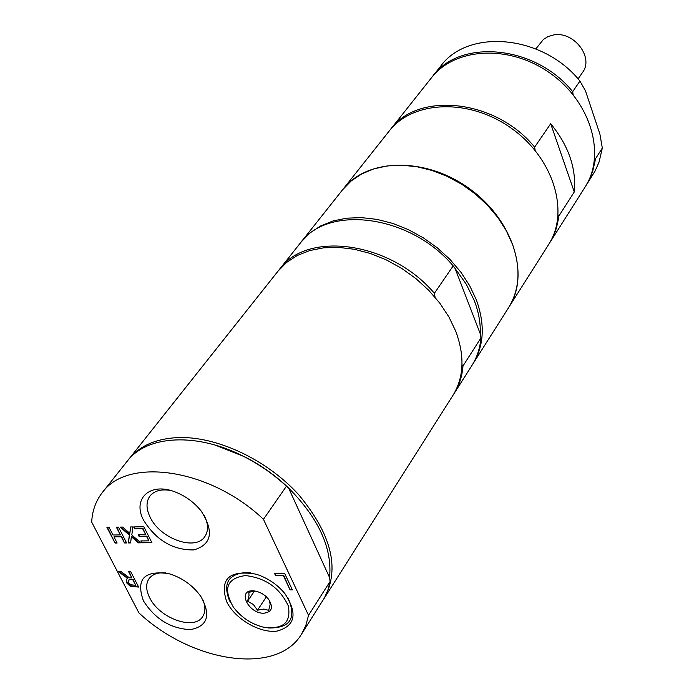 <?xml version="1.0" encoding="UTF-8"?>
<svg xmlns="http://www.w3.org/2000/svg" width="694" height="694" viewBox="0 0 694 694"><rect width="100%" height="100%" fill="white"/><g stroke="black" fill="none" stroke-linecap="round" stroke-linejoin="round"><path stroke-width="1.04" d="M230.495 602.435L229.376 600.336C222.835 583.533 228.257 574.25 245.641 572.498L250.595 572.854M288.088 598.046C296.763 618.345 290.222 628.33 268.474 627.983M245.476 575.569C265.62 577.937 279.89 588.026 288.288 605.853C291.333 622.804 282.9 629.874 263 627.072C250.881 623.819 241.009 617.183 233.41 607.163C222.783 588.677 226.808 578.145 245.476 575.569M255.834 591.123L248.816 592.26L249.016 595.539L247.593 601.195L253.353 604.5L257.491 610.191L263.867 609.063L268.673 610.338L270.122 604.682L269.541 600.588M263.659 613.244C248.452 613.591 237.027 590.195 252.816 590.785L257.006 591.409L261.612 593.318L265.03 595.617L268.535 599.156C273.609 607.467 271.987 612.169 263.659 613.244M257.491 610.191L266.392 596.805M247.593 601.195L254.524 590.906M472.519 364.506L508.607 307.633C519.58 289.684 520.925 268.699 512.632 244.67L506.377 230.885L497.919 217.604L487.466 205.181L475.312 193.964L461.779 184.274L447.24 176.363L432.093 170.464L416.764 166.707L401.67 165.198L387.209 165.944L373.762 168.894L361.669 173.951L351.225 180.943L342.671 189.67L300.814 242.44M480.239 333.745C480.638 323.135 478.695 312.17 474.401 300.866L466.316 284.28L455.091 268.457L480.239 333.745L480.942 337.917L462.993 365.99L461.996 364.732M435.077 297.275L434.392 293.293L453.182 265.897L455.091 268.457M453.52 394.461L471.972 365.4C477.064 357.332 480.057 348.171 480.942 337.917M454.11 393.559C459.202 385.482 462.169 376.295 462.993 365.99M473.091 363.63C484.091 345.629 485.175 324.384 476.353 299.877L469.743 285.807L460.885 272.204L449.998 259.443L437.367 247.879L423.349 237.842L408.332 229.61L392.717 223.399L376.955 219.373L361.461 217.621L346.662 218.176L332.947 220.978L320.645 225.94L310.071 232.889L301.456 241.616M453.182 265.897C410.388 214.871 327.802 204.201 300.155 243.256L278.762 270.235M434.392 293.293C390.705 241.599 307.043 230.269 279.43 269.376M323.656 599.2L452.948 395.38C463.956 377.371 464.885 355.987 455.75 331.229L448.94 317.002L439.849 303.217L428.71 290.266L415.819 278.511L401.522 268.274L386.228 259.851L370.353 253.466L354.348 249.276L338.637 247.385L323.647 247.819L309.776 250.543L297.37 255.435L286.726 262.349L278.077 271.076L128.069 460.165M550.689 123.723L574.268 191.952C576.48 168.425 568.62 145.679 550.689 123.723L534.632 147.137L535.169 150.451M594.697 157.946L595.348 158.978L595.07 161.051L592.754 171.071L589.831 178.592L585.554 186.296M558.141 214.932L558.878 216.025L558.618 218.133L556.362 228.291L553.456 235.908L549.613 242.969L585.111 187.007C606.2 154.771 590.993 101.957 550.281 73.312C509.847 44.277 454.969 47.27 431.46 77.78L390.262 129.691C417.849 91.105 495.646 99.112 534.632 147.137M431.98 77.121L432.501 76.461C459.949 38.222 535.43 45.093 572.671 91.669L573.157 94.748M586.005 185.593L594.992 171.192L599.069 162.049L602.323 148.065L595.348 158.978M572.671 91.669L579.941 81.077L585.476 90.845L599.902 134.107L602.323 148.065M579.941 81.077C543.029 34.778 467.99 28.124 440.577 66.286L432.501 76.461M535.855 48.901L543.402 39.463L548.043 36.574L553.5 34.986C573.73 30.814 594.229 57.489 582.518 72.471L578.085 78.916M549.613 242.969L549.128 243.724M453.442 266.513L452.896 266.314M508.954 307.078L548.65 244.496C569.921 212.034 553.586 157.989 511.27 128.199C469.222 98.019 412.809 100.344 389.143 131.105L343.079 189.158C366.848 158.215 424.884 156.679 468.676 188.109C512.753 219.139 530.372 274.451 508.954 307.078L508.78 307.355M389.707 130.403L390.262 129.691M574.268 191.952L558.878 216.025M329.563 577.512C332.383 548.26 318.719 518.418 288.574 487.995L329.563 577.512L330.101 581.433L308.526 615.318L263.46 519.312L286.457 486.19L288.47 487.891C275.397 475.425 260.823 465.067 244.756 456.817L215.123 445.062M263.46 519.312C210.334 468.667 127.54 456.669 102.287 492.619C95.824 500.894 92.285 510.715 91.677 522.07L138.904 612.88C191.934 662.562 276.802 675.748 301.474 634.212L324.393 597.924L327.898 590.056L330.101 581.433M324.393 598.072C340.086 568.733 331.55 534.328 298.81 494.857C266.722 459.376 216.06 435.789 177.143 437.61C155.577 438.834 139.494 445.99 128.893 459.09M286.457 486.19C273.714 474.436 259.66 464.624 244.297 456.739C197.044 432.154 146.842 435.095 127.21 461.215L102.287 492.619M301.474 634.212L305.889 625.303L308.526 615.318M130.845 579.542L128.503 580.175L128.763 582.734L130.81 584.764L135.66 585.311L132.684 579.551L131.123 579.169L128.624 580.037M120.34 534.909L116.358 527.154L118.492 527.128L126.603 542.942L124.478 542.968L121.303 536.783L113.963 536.861L117.139 543.029L115.031 543.046L106.893 527.293L109.01 527.258L113.001 534.996L120.34 534.909L116.835 527.145M115.031 543.046L107.362 527.284M116.956 542.665L115.317 542.682M113.963 536.861L121.303 536.783M124.478 542.968L121.589 536.41M126.412 542.578L124.764 542.595M141.784 542.812L140.839 540.938L148.82 540.86L146.616 536.505L139.164 536.583L138.21 534.701L145.662 534.614L142.66 528.689L134.662 528.793L133.699 526.911L143.866 526.763L151.934 542.717L141.784 542.812L141.307 540.93M151.743 542.352L142.07 542.439M148.82 540.86L146.894 536.132L139.442 536.21L138.679 534.701M134.662 528.793L134.168 526.902M142.66 528.689L134.948 528.429M145.662 534.614L142.947 528.316M129.804 533.356L130.567 526.954L132.892 526.919L131.808 534.961L140.821 542.821L138.358 542.838L131.357 536.679L130.619 542.908L128.321 542.934L129.353 535.091L120.201 527.102L122.656 527.067L129.804 533.356L130.81 526.946M129.353 535.091L129.639 534.718L120.903 527.093M128.321 542.934L129.639 534.718M130.663 542.543L128.598 542.561M131.357 536.679L131.643 536.315L138.644 542.465L138.358 542.838M140.396 542.448L138.644 542.465M131.799 577.85L128.642 571.726L130.741 571.726L138.67 587.081L130.177 586.23L126.664 582.882L126.473 579.264L127.601 578.406L118.535 571.717L121.25 571.717L129.396 577.842L131.799 577.85L129.11 571.726M132.684 579.551L131.123 579.169M135.66 585.311L132.962 579.178M127.601 578.406L127.878 578.033L119.325 571.717M138.47 586.708L130.455 585.857L126.941 582.509L126.62 579.082M290.057 589.839L283.369 575.647L275.596 575.638L274.694 573.73L284.792 573.738L292.374 589.857L290.057 589.839L283.629 575.257L275.856 575.248L275.136 573.73M292.191 589.458L290.318 589.449M204.27 515.469L204.635 516.206C208.417 524.378 208.478 531.17 204.825 536.592C195.482 551.444 159.95 538.648 150.112 517.16C146.052 508.702 146 501.658 149.956 496.036C154.259 490.805 161.069 488.932 170.394 490.424M143.693 520.413C156.367 540.418 173.092 550.255 193.869 549.917C211.739 544.547 214.186 531.595 201.199 511.07C194.32 502.473 185.749 496.141 175.504 492.072C150.095 481.688 131.834 498.778 143.693 520.413M202.613 599.217C205.658 606.209 205.667 612.021 202.639 616.654C194.147 630.846 159.247 618.189 149.635 597.699C145.853 590.03 145.679 583.663 149.123 578.57C152.507 574.19 158.006 572.29 165.614 572.888M143.45 600.865C155.083 619.091 170.724 628.677 190.373 629.631C207.714 626.3 211.21 615.248 200.878 596.476C192.741 585.25 182.036 577.642 168.772 573.626C144.118 570.156 135.686 579.238 143.45 600.865M226.678 601.724C235.006 618.979 259.79 633.475 277.036 631.098C295.34 626.031 297.917 613.479 284.766 593.439C277.053 584.253 267.494 577.833 256.103 574.181C229.167 569.687 219.356 578.865 226.678 601.724M244.756 456.817L244.297 456.739"/></g></svg>
